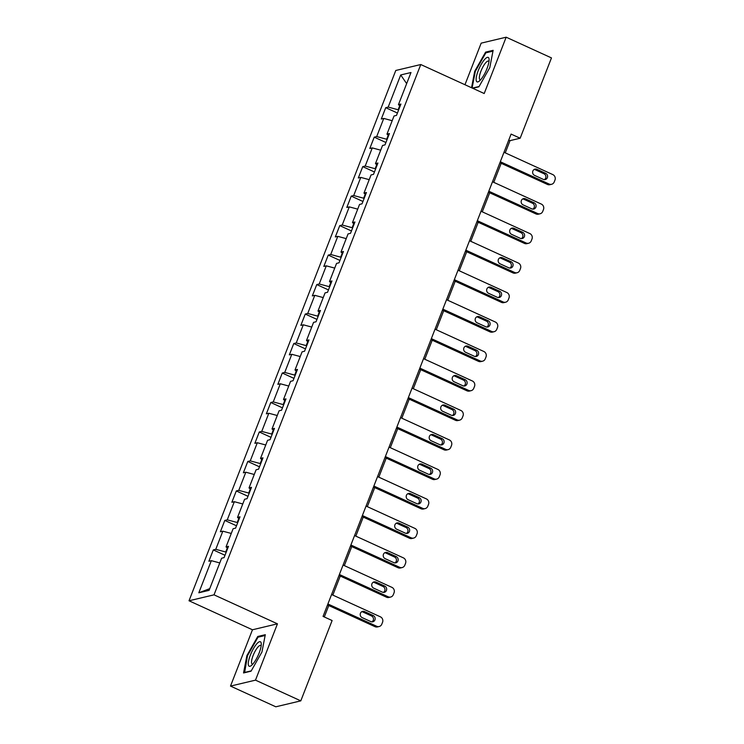 <?xml version="1.0" encoding="UTF-8"?>
<svg xmlns="http://www.w3.org/2000/svg" width="744" height="744" viewBox="0 0 744 744"><rect width="100%" height="100%" fill="white"/><g stroke="black" fill="none" stroke-linecap="round" stroke-linejoin="round"><path stroke-width="1.12" d="M230.501 686.089L255.49 680.146L277.447 623.825L252.458 629.777L230.501 686.089L275.81 706.8L300.799 700.857L332.112 620.533L323.054 616.395L511.091 134.087L520.158 138.226L551.471 57.911L506.162 37.2L481.173 43.143L464.963 84.723M252.458 629.777L189.023 600.78L395.78 70.475L420.779 64.533L214.021 594.837L189.023 600.78M400.718 74.958L388.191 107.09L385.727 107.675L381.3 119.012L383.764 118.426L376.697 136.571L374.232 137.156L369.805 148.493L372.27 147.907L365.202 166.052L362.737 166.637L358.31 177.983L360.775 177.398L353.707 195.532L351.242 196.128L346.816 207.464L349.28 206.879L342.212 225.023L339.748 225.609L335.321 236.945L337.785 236.36L330.717 254.504L328.253 255.09L323.826 266.426L326.291 265.841L319.223 283.985L316.758 284.571L312.331 295.907L314.796 295.322L307.728 313.466L305.263 314.052L300.836 325.388L303.301 324.803L296.233 342.947L293.768 343.533L289.342 354.879L291.806 354.293L284.738 372.428L282.274 373.023L277.847 384.36L280.311 383.774L273.243 401.918L270.779 402.504L266.352 413.841L268.817 413.255L261.748 431.399L259.284 431.985L254.857 443.322L257.322 442.736L250.254 460.88L247.789 461.466L243.362 472.803L245.827 472.217L238.759 490.361L236.294 490.947L231.868 502.284L234.332 501.698L227.264 519.842L224.8 520.428L220.373 531.774L222.837 531.188L215.769 549.323L213.305 549.918L208.878 561.255L211.343 560.669L198.815 592.791L209.083 590.355L221.61 558.223L224.074 557.637L228.501 546.301L226.037 546.886L233.105 528.742L235.569 528.156L239.996 516.82L237.531 517.406L244.599 499.261L247.064 498.675L251.491 487.329L249.026 487.915L256.094 469.78L258.559 469.194L262.985 457.848L260.521 458.434L267.589 440.29L270.053 439.704L274.48 428.367L272.016 428.953L279.084 410.809L281.548 410.223L285.975 398.886L283.511 399.472L290.579 381.328L293.043 380.742L297.47 369.405L295.005 369.991L302.073 351.847L304.538 351.261L308.965 339.924L306.5 340.51L313.568 322.366L316.033 321.78L320.459 310.434L317.995 311.02L325.063 292.885L327.527 292.299L331.954 280.953L329.49 281.539L336.558 263.395L339.022 262.809L343.449 251.472L340.984 252.058L348.053 233.914L350.517 233.328L354.944 221.991L352.479 222.577L359.547 204.433L362.012 203.847L366.439 192.51L363.974 193.096L371.042 174.952L373.507 174.366L377.933 163.029L375.469 163.615L382.537 145.471L385.001 144.885L389.428 133.539L386.964 134.125L394.032 115.99L396.496 115.394L400.923 104.058L398.459 104.644L410.986 72.521L400.718 74.958L406.652 83.626M226.195 552.215L225.72 552.001L227.283 547.975M227.701 548.337L226.037 546.886M215.769 549.323L225.72 552.001M222.837 531.188L231.272 533.448M237.689 522.734L237.215 522.511L238.778 518.494M239.196 518.856L237.531 517.406M227.264 519.842L237.215 522.511M234.332 501.698L242.767 503.967M249.184 493.253L248.71 493.03L250.272 489.013M250.691 489.375L249.026 487.915M238.759 490.361L248.71 493.03M245.827 472.217L254.262 474.486M260.679 463.763L260.205 463.549L261.767 459.532M262.186 459.894L260.521 458.434M250.254 460.88L260.205 463.549M257.322 442.736L265.757 444.996M272.174 434.282L271.7 434.068L273.262 430.041M273.68 430.404L272.016 428.953M261.748 431.399L271.7 434.068M268.817 413.255L277.252 415.515M283.669 404.801L283.194 404.587L284.757 400.56M285.175 400.923L283.511 399.472M273.243 401.918L283.194 404.587M280.311 383.774L288.746 386.034M295.163 375.32L294.689 375.106L296.252 371.079M296.67 371.442L295.005 369.991M284.738 372.428L294.689 375.106M291.806 354.293L300.241 356.553M306.658 345.839L306.184 345.616L307.746 341.598M308.165 341.961L306.5 340.51M296.233 342.947L306.184 345.616M303.301 324.803L311.736 327.072M318.153 316.358L317.679 316.135L319.241 312.117M319.66 312.48L317.995 311.02M307.728 313.466L317.679 316.135M314.796 295.322L323.231 297.591M329.648 286.868L329.173 286.654L330.736 282.627M331.154 282.999L329.49 281.539M319.223 283.985L329.173 286.654M326.291 265.841L334.726 268.1M341.143 257.387L340.668 257.173L342.231 253.146M342.649 253.509L340.984 252.058M330.717 254.504L340.668 257.173M337.785 236.36L346.22 238.619M352.637 227.906L352.163 227.692L353.726 223.665M354.144 224.028L352.479 222.577M342.212 225.023L352.163 227.692M349.28 206.879L357.715 209.138M364.132 198.425L363.658 198.211L365.22 194.184M365.639 194.547L363.974 193.096M353.707 195.532L363.658 198.211M360.775 177.398L369.21 179.657M375.627 168.944L375.153 168.721L376.715 164.703M377.134 165.066L375.469 163.615M365.202 166.052L375.153 168.721M372.27 147.907L380.705 150.176M387.122 139.463L386.648 139.24L388.21 135.222M388.628 135.585L386.964 134.125M376.697 136.571L386.648 139.24M383.764 118.426L392.2 120.695M398.617 109.973L398.142 109.759L399.705 105.732M400.123 106.094L398.459 104.644M388.191 107.09L398.142 109.759M255.49 680.146L300.799 700.857M277.447 623.825L214.021 594.837M420.779 64.533L484.204 93.521L506.162 37.2M505.26 152.855L510.021 140.635L520.158 138.226M324.31 616.971L328.764 605.542M332.838 595.098L340.259 576.061M344.333 565.617L351.754 546.58M355.827 536.136L363.249 517.099M367.322 506.655L374.743 487.618M378.817 477.164L386.238 458.127M390.312 447.683L397.733 428.646M401.807 418.202L409.228 399.165M413.301 388.721L420.723 369.684M424.796 359.24L432.218 340.203M436.291 329.759L443.712 310.722M447.786 300.269L455.207 281.232M459.281 270.788L466.702 251.751M470.775 241.307L478.197 222.27M482.27 211.826L489.691 192.789M493.765 182.345L501.186 163.308M198.815 592.791L209.752 588.653M211.343 560.669L219.778 562.929M508.766 140.067L510.021 140.635M385.727 107.675L397.426 113.023M374.232 137.156L385.931 142.504M362.737 166.637L374.437 171.985M351.242 196.128L362.942 201.475M339.748 225.609L351.447 230.956M328.253 255.09L339.952 260.437M316.758 284.571L328.457 289.918M305.263 314.052L316.963 319.399M293.768 343.533L305.468 348.88M282.274 373.023L293.973 378.371M270.779 402.504L282.478 407.852M259.284 431.985L270.983 437.333M247.789 461.466L259.489 466.814M236.294 490.947L247.994 496.295M224.8 520.428L236.499 525.776M213.305 549.918L225.004 555.266M472.738 88.276L478.904 86.806L489.775 67.676L493.123 50.332L485.599 52.127L474.719 71.257L471.538 87.727M251.072 671.172L261.944 652.032L265.292 634.697L257.759 636.483L246.887 655.613L243.539 672.957L251.072 671.172M475.286 71.517L474.719 71.257M486.697 52.629L485.599 52.127M247.454 655.873L246.887 655.613M258.866 636.985L257.759 636.483M504.004 152.287L552.82 174.598A4.139 3.897 76.6 0 1 554.978 180.029L554.234 181.927A4.139 3.897 76.6 0 1 549.137 184.047L500.312 161.736M499.931 162.731L547.454 184.447L549.137 184.047M545.631 173.315A3.311 3.116 -103.4 0 1 545.222 179.564A3.311 3.116 -103.4 0 1 543.278 179.36L534.583 175.389A3.311 3.116 -103.4 0 1 534.992 169.139A3.311 3.116 -103.4 0 1 536.936 169.344L545.631 173.315L543.948 173.715A3.311 3.116 -103.4 0 1 544.348 179.639M534.173 169.474A3.311 3.116 -103.4 0 1 535.252 169.744L543.948 173.715M551.574 184.298L549.881 184.698A4.139 3.897 -103.4 0 1 547.454 184.447M476.272 80.789A13.457 3.636 -65.4 0 0 479.331 81.059A13.457 3.636 -65.4 0 0 485.916 71.145A13.457 3.636 -65.4 0 0 489.106 59.678A13.457 3.636 -65.4 0 0 488.957 58.469A13.457 3.636 -65.4 0 0 481.201 64.393A13.457 3.636 -65.4 0 0 476.272 80.789M488.966 61.65A10.184 2.753 -65.4 0 0 488.492 61.12A10.184 2.753 -65.4 0 0 482.456 67.797A10.184 2.753 -65.4 0 0 479.462 78.836A10.184 2.753 -65.4 0 0 480.029 79.655A10.184 2.753 -65.4 0 0 480.736 79.664M472.105 87.987L475.314 71.368L485.851 52.833L492.965 51.141M479.071 86.509L472.356 88.099M259.172 652.944A13.457 3.636 -65.4 0 0 261.274 644.034A13.457 3.636 -65.4 0 0 257.312 643.244A13.457 3.636 -65.4 0 0 250.384 655.036A13.457 3.636 -65.4 0 0 251.5 665.415A13.457 3.636 -65.4 0 0 259.172 652.944M261.135 646.006A10.184 2.753 -65.4 0 0 260.66 645.485A10.184 2.753 -65.4 0 0 253.109 655.538A10.184 2.753 -65.4 0 0 252.197 664.011A10.184 2.753 -65.4 0 0 252.904 664.02M244.618 672.706L247.482 655.724L258.019 637.19L265.134 635.497M251.239 670.865L244.246 672.529M492.509 181.768L541.325 204.079A4.139 3.897 76.6 0 1 543.483 209.52L542.739 211.408A4.139 3.897 76.6 0 1 537.642 213.528L488.817 191.217M488.436 192.212L535.959 213.928L537.642 213.528M534.136 202.796A3.311 3.116 -103.4 0 1 533.727 209.045A3.311 3.116 -103.4 0 1 531.783 208.85L523.088 204.87A3.311 3.116 -103.4 0 1 523.497 198.629A3.311 3.116 -103.4 0 1 525.441 198.825L534.136 202.796L532.453 203.205A3.311 3.116 -103.4 0 1 532.853 209.12M522.679 198.955A3.311 3.116 -103.4 0 1 523.757 199.225L532.453 203.205M540.079 213.779L538.386 214.179A4.139 3.897 -103.4 0 1 535.959 213.928M481.015 211.25L529.83 233.56A4.139 3.897 76.6 0 1 531.988 239.001L531.244 240.889A4.139 3.897 76.6 0 1 526.148 243.009L477.323 220.698M476.941 221.693L524.464 243.409L526.148 243.009M522.641 232.277A3.311 3.116 -103.4 0 1 522.232 238.526A3.311 3.116 -103.4 0 1 520.289 238.331L511.593 234.351A3.311 3.116 -103.4 0 1 512.002 228.11A3.311 3.116 -103.4 0 1 513.946 228.306L522.641 232.277L520.958 232.686A3.311 3.116 -103.4 0 1 521.358 238.601M511.184 228.436A3.311 3.116 -103.4 0 1 512.263 228.706L520.958 232.686M528.584 243.26L526.891 243.66A4.139 3.897 -103.4 0 1 524.464 243.409M469.52 240.731L518.336 263.041A4.139 3.897 76.6 0 1 520.493 268.482L519.749 270.37A4.139 3.897 76.6 0 1 514.653 272.49L465.828 250.179M465.446 251.174L512.969 272.899L514.653 272.49M511.147 261.767A3.311 3.116 -103.4 0 1 510.737 268.007A3.311 3.116 -103.4 0 1 508.794 267.812L500.098 263.832A3.311 3.116 -103.4 0 1 500.507 257.591A3.311 3.116 -103.4 0 1 502.451 257.787L511.147 261.767L509.463 262.167A3.311 3.116 -103.4 0 1 509.863 268.082M499.689 257.917A3.311 3.116 -103.4 0 1 500.768 258.187L509.463 262.167M517.089 272.741L515.397 273.141A4.139 3.897 -103.4 0 1 512.969 272.899M458.025 270.212L506.841 292.532A4.139 3.897 76.6 0 1 508.998 297.963L508.254 299.851A4.139 3.897 76.6 0 1 503.158 301.98L454.333 279.66M453.952 280.655L501.475 302.38L503.158 301.98M499.652 291.248A3.311 3.116 -103.4 0 1 499.243 297.488A3.311 3.116 -103.4 0 1 497.299 297.293L488.603 293.322A3.311 3.116 -103.4 0 1 489.013 287.072A3.311 3.116 -103.4 0 1 490.956 287.268L499.652 291.248L497.969 291.648A3.311 3.116 -103.4 0 1 498.368 297.563M488.194 287.398A3.311 3.116 -103.4 0 1 489.273 287.677L497.969 291.648M505.594 302.222L503.902 302.622A4.139 3.897 -103.4 0 1 501.475 302.38M446.53 299.692L495.346 322.012A4.139 3.897 76.6 0 1 497.504 327.444L496.76 329.332A4.139 3.897 76.6 0 1 491.663 331.461L442.838 309.141M442.457 310.146L489.98 331.861L491.663 331.461M488.166 320.729A3.311 3.116 -103.4 0 1 487.748 326.979A3.311 3.116 -103.4 0 1 485.804 326.774L477.109 322.803A3.311 3.116 -103.4 0 1 477.518 316.553A3.311 3.116 -103.4 0 1 479.462 316.749L488.166 320.729L486.474 321.129A3.311 3.116 -103.4 0 1 486.874 327.044M476.699 316.879A3.311 3.116 -103.4 0 1 477.778 317.158L486.474 321.129M494.1 331.703L492.407 332.112A4.139 3.897 -103.4 0 1 489.98 331.861M435.035 329.183L483.851 351.493A4.139 3.897 76.6 0 1 486.009 356.925L485.265 358.822A4.139 3.897 76.6 0 1 480.168 360.942L431.343 338.632M430.962 339.627L478.485 361.342L480.168 360.942M476.671 350.21A3.311 3.116 -103.4 0 1 476.253 356.46A3.311 3.116 -103.4 0 1 474.309 356.255L465.614 352.284A3.311 3.116 -103.4 0 1 466.023 346.034A3.311 3.116 -103.4 0 1 467.967 346.239L476.671 350.21L474.979 350.61A3.311 3.116 -103.4 0 1 475.379 356.534M465.205 346.369A3.311 3.116 -103.4 0 1 466.283 346.639L474.979 350.61M482.605 361.193L480.912 361.593A4.139 3.897 -103.4 0 1 478.485 361.342M423.541 358.664L472.356 380.974A4.139 3.897 76.6 0 1 474.514 386.415L473.77 388.303A4.139 3.897 76.6 0 1 468.673 390.423L419.849 368.113M419.467 369.108L466.99 390.823L468.673 390.423M465.177 379.691A3.311 3.116 -103.4 0 1 464.758 385.941A3.311 3.116 -103.4 0 1 462.815 385.745L454.119 381.765A3.311 3.116 -103.4 0 1 454.528 375.525A3.311 3.116 -103.4 0 1 456.472 375.72L465.177 379.691L463.484 380.1A3.311 3.116 -103.4 0 1 463.884 386.015M453.71 375.85A3.311 3.116 -103.4 0 1 454.789 376.12L463.484 380.1M471.11 390.674L469.418 391.074A4.139 3.897 -103.4 0 1 466.99 390.823M412.046 388.145L460.862 410.456A4.139 3.897 76.6 0 1 463.019 415.896L462.275 417.784A4.139 3.897 76.6 0 1 457.179 419.904L408.354 397.594M407.972 398.589L455.495 420.304L457.179 419.904M453.682 409.172A3.311 3.116 -103.4 0 1 453.263 415.422A3.311 3.116 -103.4 0 1 451.32 415.226L442.624 411.246A3.311 3.116 -103.4 0 1 443.033 405.006A3.311 3.116 -103.4 0 1 444.977 405.201L453.682 409.172L451.989 409.581A3.311 3.116 -103.4 0 1 452.389 415.496M442.215 405.331A3.311 3.116 -103.4 0 1 443.294 405.601L451.989 409.581M459.615 420.155L457.923 420.555A4.139 3.897 -103.4 0 1 455.495 420.304M400.551 417.626L449.367 439.937A4.139 3.897 76.6 0 1 451.524 445.377L450.78 447.265A4.139 3.897 76.6 0 1 445.684 449.385L396.859 427.075M396.478 428.07L444.001 449.795L445.684 449.385M442.187 438.662A3.311 3.116 -103.4 0 1 441.769 444.903A3.311 3.116 -103.4 0 1 439.825 444.707L431.129 440.727A3.311 3.116 -103.4 0 1 431.539 434.487A3.311 3.116 -103.4 0 1 433.482 434.682L442.187 438.662L440.495 439.062A3.311 3.116 -103.4 0 1 440.894 444.977M430.72 434.812A3.311 3.116 -103.4 0 1 431.799 435.082L440.495 439.062M448.121 449.636L446.428 450.036A4.139 3.897 -103.4 0 1 444.001 449.795M389.056 447.107L437.872 469.427A4.139 3.897 76.6 0 1 440.029 474.858L439.286 476.746A4.139 3.897 76.6 0 1 434.189 478.876L385.364 456.556M384.983 457.551L432.506 479.276L434.189 478.876M430.692 468.143A3.311 3.116 -103.4 0 1 430.274 474.384A3.311 3.116 -103.4 0 1 428.33 474.188L419.635 470.217A3.311 3.116 -103.4 0 1 420.044 463.968A3.311 3.116 -103.4 0 1 421.988 464.163L430.692 468.143L429 468.543A3.311 3.116 -103.4 0 1 429.4 474.458M419.225 464.293A3.311 3.116 -103.4 0 1 420.304 464.572L429 468.543M436.626 479.117L434.933 479.517A4.139 3.897 -103.4 0 1 432.506 479.276M377.561 476.588L426.377 498.908A4.139 3.897 76.6 0 1 428.535 504.339L427.791 506.227A4.139 3.897 76.6 0 1 422.694 508.357L373.869 486.046M373.488 487.041L421.011 508.756L422.694 508.357M419.198 497.624A3.311 3.116 -103.4 0 1 418.779 503.874A3.311 3.116 -103.4 0 1 416.835 503.669L408.14 499.698A3.311 3.116 -103.4 0 1 408.549 493.449A3.311 3.116 -103.4 0 1 410.493 493.644L419.198 497.624L417.505 498.024A3.311 3.116 -103.4 0 1 417.905 503.939M407.731 493.784A3.311 3.116 -103.4 0 1 408.809 494.053L417.505 498.024M425.131 508.598L423.438 509.008A4.139 3.897 -103.4 0 1 421.011 508.756M366.067 506.078L414.882 528.389A4.139 3.897 76.6 0 1 417.04 533.82L416.296 535.717A4.139 3.897 76.6 0 1 411.2 537.838L362.375 515.527M361.993 516.522L409.516 538.238L411.2 537.838M407.703 527.105A3.311 3.116 -103.4 0 1 407.284 533.355A3.311 3.116 -103.4 0 1 405.341 533.15L396.645 529.179A3.311 3.116 -103.4 0 1 397.054 522.93A3.311 3.116 -103.4 0 1 398.998 523.134L407.703 527.105L406.01 527.505A3.311 3.116 -103.4 0 1 406.41 533.429M396.236 523.264A3.311 3.116 -103.4 0 1 397.315 523.534L406.01 527.505M413.636 538.089L411.944 538.489A4.139 3.897 -103.4 0 1 409.516 538.238M354.572 535.559L403.388 557.87A4.139 3.897 76.6 0 1 405.545 563.31L404.801 565.198A4.139 3.897 76.6 0 1 399.705 567.319L350.88 545.008M350.498 546.003L398.021 567.719L399.705 567.319M396.208 556.586A3.311 3.116 -103.4 0 1 395.789 562.836A3.311 3.116 -103.4 0 1 393.846 562.641L385.15 558.66A3.311 3.116 -103.4 0 1 385.559 552.42A3.311 3.116 -103.4 0 1 387.503 552.615L396.208 556.586L394.515 556.996A3.311 3.116 -103.4 0 1 394.915 562.91M384.741 552.746A3.311 3.116 -103.4 0 1 385.82 553.015L394.515 556.996M402.141 567.57L400.449 567.97A4.139 3.897 -103.4 0 1 398.021 567.719M343.077 565.04L391.893 587.351A4.139 3.897 76.6 0 1 394.05 592.791L393.306 594.679A4.139 3.897 76.6 0 1 388.21 596.8L339.385 574.489M339.004 575.484L386.527 597.209L388.21 596.8M384.713 586.067A3.311 3.116 -103.4 0 1 384.295 592.317A3.311 3.116 -103.4 0 1 382.351 592.122L373.655 588.141A3.311 3.116 -103.4 0 1 374.065 581.901A3.311 3.116 -103.4 0 1 376.008 582.096L384.713 586.067L383.021 586.477A3.311 3.116 -103.4 0 1 383.42 592.391M373.246 582.226A3.311 3.116 -103.4 0 1 374.325 582.496L383.021 586.477M390.647 597.051L388.954 597.451A4.139 3.897 -103.4 0 1 386.527 597.209M331.582 594.521L380.398 616.832A4.139 3.897 76.6 0 1 382.556 622.272L381.812 624.16A4.139 3.897 76.6 0 1 376.715 626.281L327.89 603.97M327.509 604.965L375.032 626.69L376.715 626.281M373.218 615.558A3.311 3.116 -103.4 0 1 372.8 621.798A3.311 3.116 -103.4 0 1 370.856 621.603L362.161 617.622A3.311 3.116 -103.4 0 1 362.57 611.382A3.311 3.116 -103.4 0 1 364.514 611.577L373.218 615.558L371.526 615.958A3.311 3.116 -103.4 0 1 371.926 621.872M361.751 611.707A3.311 3.116 -103.4 0 1 362.83 611.977L371.526 615.958M379.152 626.532L377.459 626.932A4.139 3.897 -103.4 0 1 375.032 626.69M536.936 169.344L535.252 169.744M525.441 198.825L523.757 199.225M513.946 228.306L512.263 228.706M502.451 257.787L500.768 258.187M490.956 287.268L489.273 287.677M479.462 316.749L477.778 317.158M467.967 346.239L466.283 346.639M456.472 375.72L454.789 376.12M444.977 405.201L443.294 405.601M433.482 434.682L431.799 435.082M421.988 464.163L420.304 464.572M410.493 493.644L408.809 494.053M398.998 523.134L397.315 523.534M387.503 552.615L385.82 553.015M376.008 582.096L374.325 582.496M364.514 611.577L362.83 611.977"/></g></svg>

